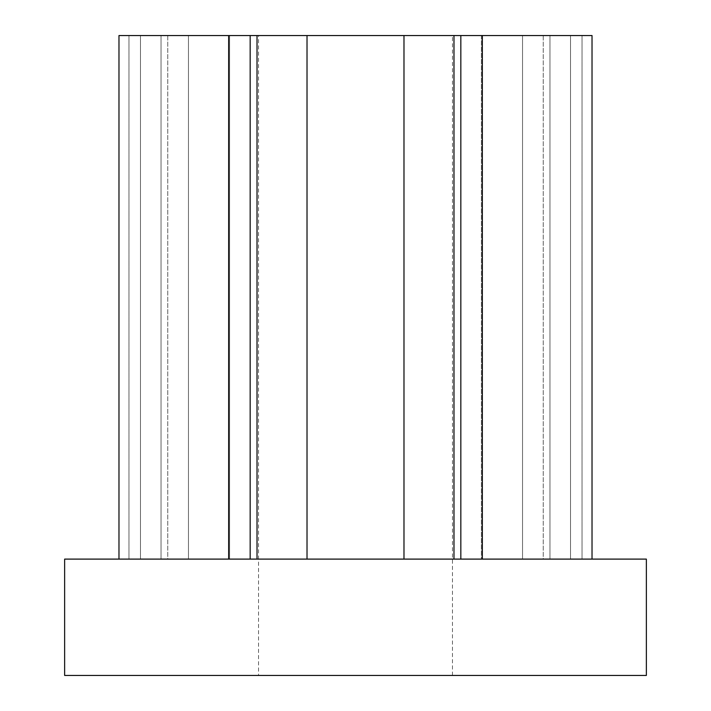 <?xml version="1.0" encoding="UTF-8"?>
<svg xmlns="http://www.w3.org/2000/svg" width="711" height="711" viewBox="0 0 711 711"><rect width="100%" height="100%" fill="white"/><g stroke="black" fill="none" stroke-linecap="round" stroke-linejoin="round"><path stroke-width="0.53" stroke-dasharray="3.56 2.67" d="M258.546 675.45L452.454 675.45L258.546 675.45L258.546 35.55L452.454 35.55L258.546 35.55M452.454 675.45L452.454 35.55M64.639 559.104L646.361 559.104L646.361 675.45L64.639 675.45L64.639 559.104M403.981 559.104L307.019 559.104L403.981 559.104L403.981 35.55L403.981 559.104L403.981 35.55L307.019 35.55L307.019 559.104L257.018 559.104L307.019 559.104L307.019 35.55L257.018 35.55L257.018 559.104L229.6 559.104L257.018 559.104M250.165 559.104L228.666 559.104L250.165 559.104L250.165 35.55L228.666 35.55L228.666 559.104L118.977 559.104L228.666 559.104M140.467 559.104L118.977 559.104L161.041 559.104L140.467 559.104L140.467 35.55L161.041 35.55L161.041 559.104L188.459 559.104L161.041 559.104L161.041 35.55L188.459 35.55L188.459 559.104L167.752 559.104L188.459 559.104L188.459 35.55L167.752 35.55L167.752 559.104L128.967 559.104L167.752 559.104L167.752 35.55L128.967 35.55L128.967 559.104L128.967 35.55L188.459 35.55L140.467 35.55L140.467 559.104M481.4 559.104L453.982 559.104L481.4 559.104L460.835 559.104L481.4 559.104L481.4 35.55L460.835 35.55L481.4 35.55L481.4 559.104M482.334 559.104L592.023 559.104L482.334 559.104L482.334 35.55L460.835 35.55L460.835 559.104M570.533 559.104L592.023 559.104L549.958 559.104L570.533 559.104L570.533 35.55L549.958 35.55L549.958 559.104L522.541 559.104L549.958 559.104L549.958 35.55L522.541 35.55L522.541 559.104L543.248 559.104L522.541 559.104L522.541 35.55L543.248 35.55L543.248 559.104L582.033 559.104L543.248 559.104L543.248 35.55L582.033 35.55L582.033 559.104L582.033 35.55L522.541 35.55L570.533 35.55L570.533 559.104M482.334 35.55L592.023 35.55L570.533 35.55L592.023 35.55L592.023 559.104M460.835 35.55L481.4 35.55L453.982 35.55L453.982 559.104M453.982 35.55L403.981 35.55M257.018 35.55L229.6 35.55L229.6 559.104L229.6 35.55L250.165 35.55M228.666 35.55L118.977 35.55L118.977 559.104M118.977 35.55L140.467 35.55L118.977 35.55M307.019 35.55L307.019 559.104"/><path stroke-width="1.07" d="M646.361 559.104L64.639 559.104L64.639 675.45L646.361 675.45L646.361 559.104M118.977 559.104L118.977 35.55L453.982 35.55L453.982 559.104M453.982 35.55L460.835 35.55L460.835 559.104M460.835 35.55L482.334 35.55L482.334 559.104M482.334 35.55L592.023 35.55L592.023 559.104M228.666 35.55L228.666 559.104M250.165 35.55L250.165 559.104M257.018 35.55L257.018 559.104M307.019 35.55L307.019 559.104M403.981 35.55L403.981 559.104"/></g></svg>
